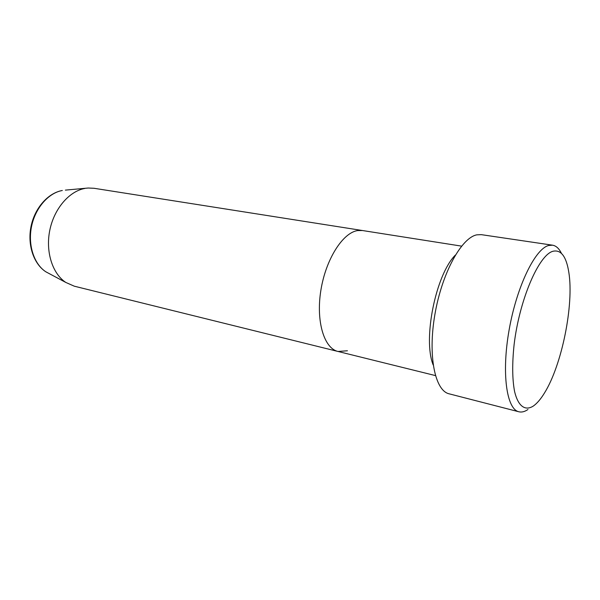 <?xml version="1.0" encoding="UTF-8"?>
<svg xmlns="http://www.w3.org/2000/svg" width="600" height="600" viewBox="0 0 600 600"><rect width="100%" height="100%" fill="white"/><g stroke="black" fill="none" stroke-linecap="round" stroke-linejoin="round"><path stroke-width="0.9" d="M553.028 251.25C538.89 254.722 519.42 299.663 514.11 344.61C512.092 363.593 512.257 379.252 514.597 391.59C518.168 406.395 525.217 411.225 533.325 406.05C537.03 403.447 540.743 399.097 544.47 393C561.855 365.22 574.065 304.77 568.838 272.43C566.34 256.56 561.075 249.495 553.028 251.25M527.94 409.5C524.73 411.713 521.707 412.47 518.88 411.78C506.588 409.26 501.405 373.155 509.145 329.79C516.765 286.418 535.14 248.812 548.632 245.498L552.54 245.183C556.11 245.782 559.065 248.49 561.412 253.32M65.377 190.118L88.26 188.017L94.08 188.288L362.46 230.528L357.638 230.572C342.765 232.68 325.755 259.343 320.865 290.355C315.84 321.368 324.135 348.413 338.017 351.472L347.423 350.767M455.355 255.09C435.757 274.605 422.685 339.315 433.162 364.913M552.54 245.183L481.312 234.653L476.835 234.84C461.46 237.66 441.93 273.142 434.895 314.468C427.717 355.785 434.978 390.772 449.145 393.825L518.88 411.78M84.817 188.445C69.172 191.25 54.105 208.748 49.785 230.288C45.398 251.812 52.492 273.795 65.82 282.45L74.302 286.192L435.405 375.577M461.565 246.127L362.46 230.528L357.638 230.572C342.765 232.68 325.755 259.343 320.865 290.355C315.84 321.368 324.135 348.413 338.017 351.472M65.82 282.45L45.877 271.822C33.623 263.918 27.285 244.89 31.02 226.493C34.718 208.095 47.955 193.02 62.318 190.493C48.427 192.96 35.235 208.05 31.515 226.597C27.742 245.13 34.043 264.157 45.877 271.822L50.04 274.043"/></g></svg>
